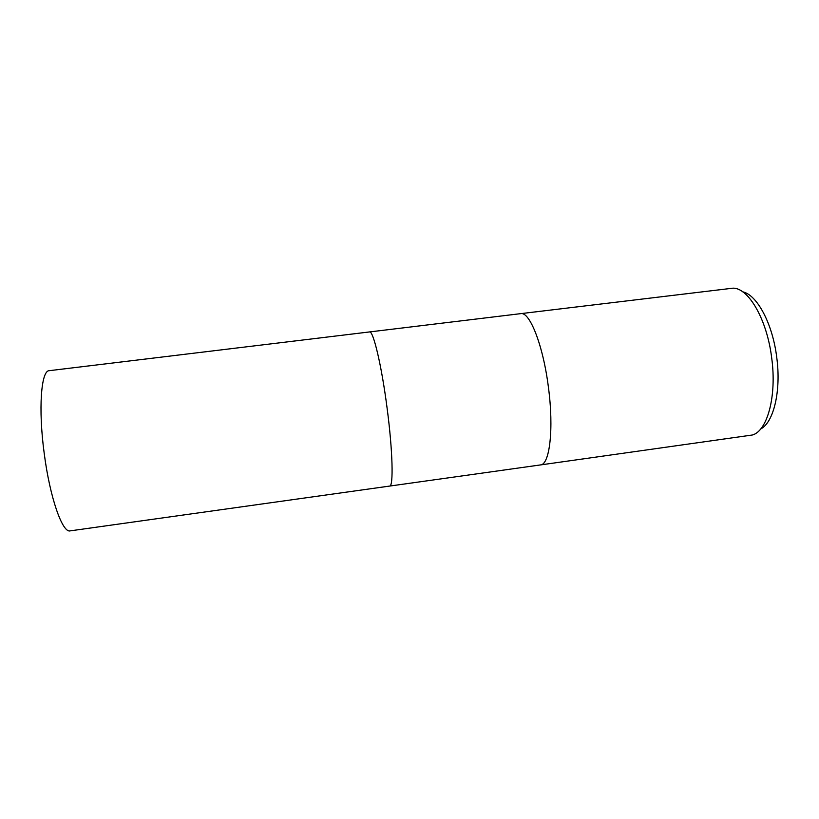 <?xml version="1.0" encoding="UTF-8"?>
<svg xmlns="http://www.w3.org/2000/svg" width="819" height="819" viewBox="0 0 819 819"><rect width="100%" height="100%" fill="white"/><g stroke="black" fill="none" stroke-linecap="round" stroke-linejoin="round"><path stroke-width="1.23" d="M540.427 464.936L540.479 464.926C549.651 464.875 554.002 428.982 548.433 387.387C543.202 345.423 529.668 311.292 520.72 313.646L520.669 313.646M389.609 486.077L389.629 486.077C393.601 486.793 392.741 450.921 387.141 408.456C381.664 365.663 373.188 330.19 369.502 331.941L369.482 331.941M771.733 358.22C767.086 319.605 748.627 287.96 733.087 288.155L520.72 313.646C529.668 311.292 543.202 345.423 548.433 387.387C554.002 428.982 549.651 464.875 540.479 464.926L752.272 435.022C767.219 431.234 776.934 396.457 771.733 358.22M760.656 428.992C773.586 422.553 781.295 391.124 776.76 357.534C772.655 323.607 757.012 294.748 742.741 291.83M540.479 464.926L389.629 486.077C393.601 486.793 392.741 450.921 387.141 408.456C381.664 365.663 373.188 330.19 369.502 331.941L520.72 313.646M389.629 486.077L70.188 530.866C62.479 533.292 49.857 497.553 44.195 453.255C38.145 408.671 41.134 370.28 49.273 370.679L369.502 331.941"/></g></svg>
